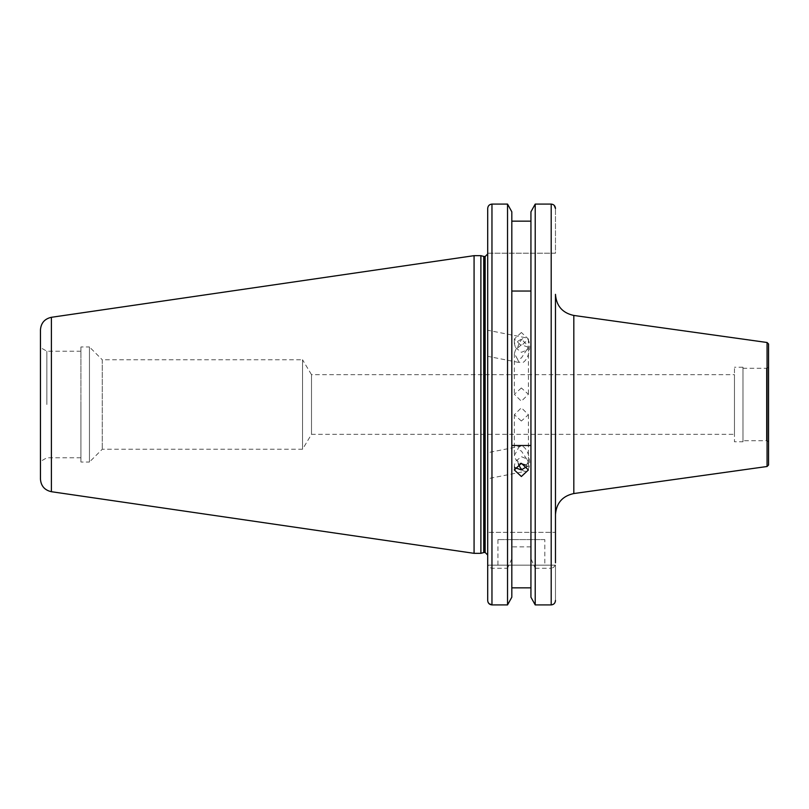 <?xml version="1.0" encoding="UTF-8"?>
<svg xmlns="http://www.w3.org/2000/svg" width="809" height="809" viewBox="0 0 809 809"><rect width="100%" height="100%" fill="white"/><g stroke="black" fill="none" stroke-linecap="round" stroke-linejoin="round"><path stroke-width="0.61" stroke-dasharray="4.04 3.03" d="M555.47 294.345L555.47 514.655M521.37 387.976L514.342 394.296L521.37 401.193L528.408 394.296L521.37 387.976M80.93 346.97L80.93 404.5L80.93 346.97L89.455 346.97L89.455 404.5L89.455 346.97L102.247 359.752L102.247 449.248L102.247 359.752L302.536 359.752L302.536 449.248L302.536 359.752L311.505 374.668L311.505 434.332L311.505 374.668L734.461 374.668L734.461 434.332L734.461 374.668M80.93 462.03L80.93 404.5L80.93 462.03L89.455 462.03L89.455 404.5L89.455 462.03L102.247 449.248L302.536 449.248L311.505 434.332L734.461 434.332M544.811 539.593L497.929 539.593L544.811 539.593L544.811 565.167L497.929 565.167L544.811 565.167M497.929 539.593L497.929 565.167M517.568 359.216L514.342 353.594L515.485 349.973L521.37 344.796L528.408 347.233L521.37 358.013L517.568 359.216A12.782 6.007 -78.8 0 0 520.763 362.837L487.706 356.314L487.706 330.254L525.719 337.757A12.782 6.007 -78.8 0 1 529.339 350.297A12.782 6.007 -78.8 0 1 520.763 362.837M515.485 347.567L521.37 352.319L527.266 349.892L528.408 346.272L521.37 339.102L514.342 343.491L515.485 347.567M521.37 332.489L514.342 339.052L521.37 345.706L528.408 339.052L521.37 332.489M521.997 469.756A12.782 6.007 -101.2 0 0 525.719 471.243A12.782 6.007 -101.2 0 0 529.339 458.703A12.782 6.007 -101.2 0 0 520.763 446.163A12.782 6.007 -101.2 0 0 517.568 449.784L514.342 455.406L515.485 459.027L520.167 463.395M487.706 464.518L487.706 478.695L487.706 452.686L520.763 446.163M514.787 467.632L514.342 465.509L515.485 461.433L521.37 456.68L527.266 459.108L528.408 462.728L527.266 466.328M46.841 404.5L46.841 351.227L46.841 404.5M507.536 532.352L507.536 204.09L491.963 204.09C489.344 204.394 487.918 205.87 487.706 208.52L487.706 555.045L487.706 404.5L487.706 532.352L555.47 532.352L555.47 562.811C555.449 565.825 554.023 567.645 551.202 568.262L551.202 604.91M480.89 255.664L480.89 553.336M474.074 255.664L474.074 553.336M40.45 329.951L40.45 479.049M487.706 253.217L555.47 253.217L555.47 208.52L555.47 253.217L487.706 253.217L487.706 208.52M555.47 374.668L555.47 532.352L487.706 532.352L487.706 562.811C487.726 565.835 489.152 567.645 491.963 568.262L507.536 568.262L507.536 604.91M554.256 205.425L552.86 204.444M551.202 532.352L551.202 204.09L535.214 204.09L535.214 532.352M535.214 604.91L535.214 568.262L530.937 558.746L530.937 546.864L530.937 587.84L530.937 211.796L530.937 221.16L511.814 221.16L511.814 532.352L511.814 211.796M526.315 465.226L528.408 461.767L521.37 450.987L517.568 449.784M521.37 421.024L514.342 414.704L521.37 407.807L528.408 414.704L521.37 421.024M768.55 442.857A2.134 2.134 0 0 0 766.416 440.723L742.975 440.723L742.975 368.277L766.416 368.277L766.416 440.723L766.416 368.277A2.134 2.134 0 0 0 768.55 366.143L768.55 442.857L768.55 366.143M742.975 368.277L742.975 440.723M742.975 441.785L742.975 367.215L742.975 441.785L734.461 441.785L734.461 367.215L734.461 441.785M742.975 367.215L734.461 367.215M768.55 465.013L768.55 343.987M767.063 342.5L767.063 466.5M555.47 600.48L555.47 565.167L555.47 600.48M530.937 546.864L511.814 546.864L511.814 597.204L511.814 221.16M487.706 342.076L487.706 344.482M487.706 466.924L487.706 478.746L525.719 471.243M487.706 565.167L555.47 565.167L487.706 565.167L488.009 602.108M530.937 221.16L530.937 211.796M530.937 587.84L530.937 597.204L530.937 587.84L511.814 587.84L511.814 597.204M511.814 558.746L507.536 568.262M511.814 546.864L511.814 587.84M530.937 558.746L530.937 597.204M535.214 568.262L551.202 568.262M80.93 404.5L80.93 457.773L80.93 404.5M517.568 460.897A12.782 6.007 -101.2 0 0 518.468 463.891M517.568 348.103A12.782 6.007 -78.8 0 1 525.719 337.757M573.824 493.551L573.824 315.449M485.147 256.514L485.147 552.486M484.409 256.514L484.409 552.486M483.742 256.433L483.742 552.567M51.392 317.3L51.392 491.7M491.963 204.09L491.963 532.352M491.963 568.262L491.963 604.91M514.342 339.052L514.342 343.491M514.342 465.509L514.342 469.948M80.93 351.227L46.841 351.227L40.45 347.536M514.342 414.704L514.342 455.406M514.342 353.594L514.342 394.296M528.408 347.233L528.408 394.296M528.408 414.704L528.408 461.767M80.93 457.773L46.841 457.773L40.45 461.464M528.408 462.728L528.408 469.948M528.408 339.052L528.408 346.272"/><path stroke-width="1.21" d="M555.47 404.5L555.47 294.345C556.359 305.923 562.467 312.962 573.824 315.449L573.824 493.551C562.467 496.038 556.359 503.077 555.47 514.655L555.47 404.5M767.063 342.5L768.55 343.987L768.55 465.013L767.063 466.5L767.063 342.5L573.824 315.449M521.37 476.511L514.342 469.948L521.37 463.294L528.408 469.948L521.37 476.511M527.266 466.328L521.37 469.898L514.787 467.632M480.89 553.336L480.89 255.664L474.074 255.664L474.074 553.336L480.89 553.336L483.742 552.567L483.742 256.433L480.89 255.664M51.392 317.3L51.392 491.7C44.626 490.173 40.976 485.956 40.45 479.049L40.45 329.951C40.976 323.044 44.626 318.827 51.392 317.3L474.074 255.664M555.47 562.811L555.47 374.668M552.86 204.444L551.202 204.09C553.831 204.394 555.247 205.87 555.47 208.52L554.256 205.425M530.937 597.204L535.214 604.91L530.937 597.204L530.937 211.796L535.214 204.09L530.937 211.796M535.214 404.5L535.214 204.09L551.202 204.09L551.202 604.91C553.831 604.606 555.247 603.13 555.47 600.48C555.247 603.14 553.821 604.606 551.202 604.91L535.214 604.91L535.214 404.5M511.814 211.796L507.536 204.09L511.814 211.796L511.814 597.204L507.536 604.91L507.536 204.09L491.963 204.09C489.344 204.394 487.918 205.87 487.706 208.52L487.706 253.217M520.167 463.395L526.315 465.226M767.063 466.5L573.824 493.551M530.937 291.038L511.814 291.038M511.814 221.16L530.937 221.16M530.937 445.486L511.814 445.486M511.814 587.84L530.937 587.84M487.706 562.811L487.706 565.167M491.963 204.09L491.963 604.91L507.536 604.91L491.963 604.91C489.344 604.606 487.928 603.13 487.706 600.48L487.706 208.52M507.536 604.91L511.814 597.204M535.214 604.91L551.202 604.91M491.943 604.91L488.929 603.585L488.009 602.108M518.468 463.891A12.782 6.007 -101.2 0 0 521.997 469.756M485.147 256.514L484.409 256.514L484.409 552.486L485.147 552.486L485.147 256.514L487.706 253.955M484.409 256.514L483.742 256.433M51.392 491.7L474.074 553.336M484.409 552.486L483.742 552.567M485.147 552.486L487.706 555.045"/></g></svg>
